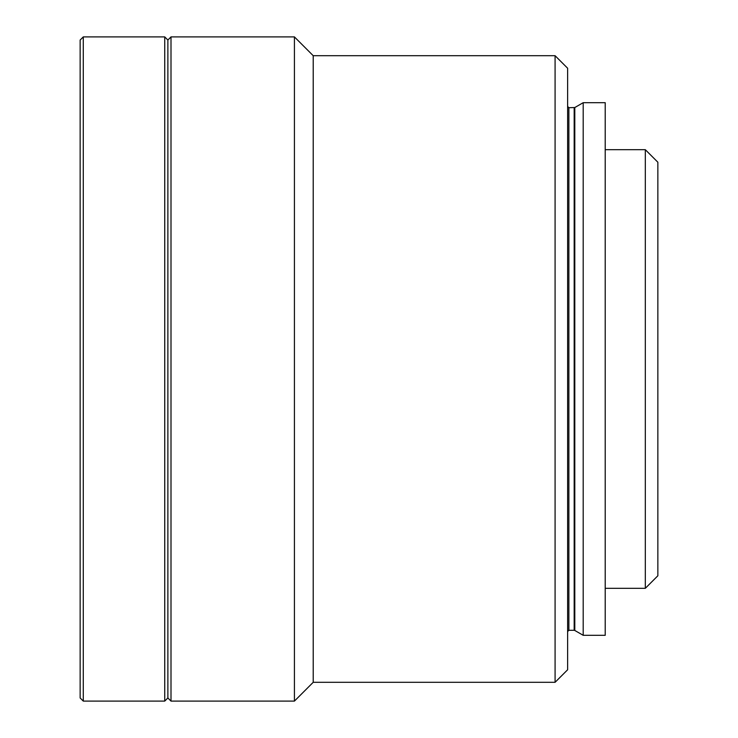 <?xml version="1.0" encoding="UTF-8"?>
<svg xmlns="http://www.w3.org/2000/svg" width="738" height="738" viewBox="0 0 738 738"><rect width="100%" height="100%" fill="white"/><g stroke="black" fill="none" stroke-linecap="round" stroke-linejoin="round"><path stroke-width="1.11" d="M83.283 701.1L80.147 697.964L80.147 40.036L83.283 36.9L83.283 701.1L164.74 701.1L167.877 697.964L167.877 40.036L171.004 36.9L171.004 701.1L294.425 701.1L294.425 36.9L171.004 36.9M164.74 701.1L164.74 36.9L83.283 36.9M583.195 369L583.195 635.307L605.215 635.307L605.215 102.693L583.195 102.693L583.195 369M645.316 149.685L657.853 162.222L657.853 575.778L645.316 588.315L645.316 149.685L605.215 149.685M555.087 55.701L567.623 68.228L567.623 669.772L555.087 682.299L555.087 55.701L313.216 55.701L313.216 682.299L555.087 682.299M574.173 107.702L574.173 630.298L568.878 630.298L568.878 107.702L574.801 107.536L574.801 630.464L583.195 635.307M167.877 697.964L171.004 701.1M568.878 107.702L567.623 106.457M605.215 588.315L645.316 588.315M313.216 682.299L294.425 701.1M313.216 55.701L294.425 36.9M568.878 630.298L567.623 631.543M574.173 630.298L574.801 630.464M574.801 107.536L583.195 102.693M167.877 40.036L164.74 36.9"/></g></svg>
